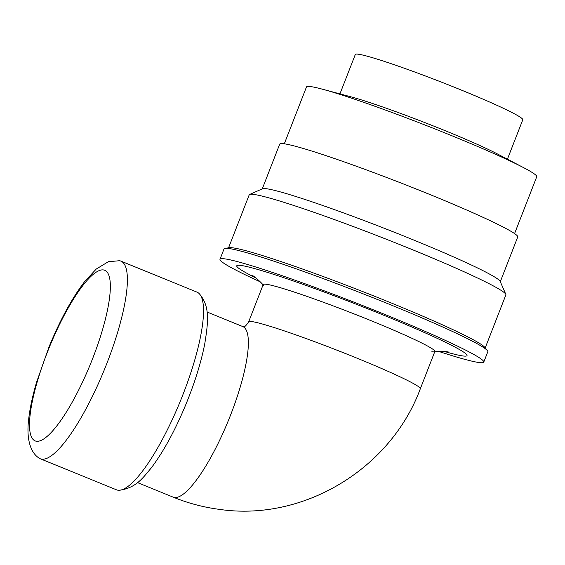 <?xml version="1.0" encoding="UTF-8"?>
<svg xmlns="http://www.w3.org/2000/svg" width="565" height="565" viewBox="0 0 565 565"><rect width="100%" height="100%" fill="white"/><g stroke="black" fill="none" stroke-linecap="round" stroke-linejoin="round"><path stroke-width="0.85" d="M119.547 260.719A106.729 25.722 112.2 0 1 120.854 261.094A106.729 25.722 112.2 0 1 105.648 366.501A106.729 25.722 112.2 0 1 41.874 459.175A106.729 25.722 112.2 0 1 40.285 458.759A106.729 25.722 112.2 0 1 39.091 458.109C29.592 452.106 26.414 437.02 28.66 419.329C29.881 408.382 32.53 396.001 36.591 382.187L49.099 346.719C60.123 319.945 71.967 298.242 84.63 281.61L96.269 269.025L108.367 261.708L119.547 260.719M40.285 458.759L116.425 489.791A106.729 25.722 -67.8 0 0 118.014 490.208A106.729 25.722 -67.8 0 0 119.116 490.265A106.729 25.722 -67.8 0 0 180.525 400.67A106.729 25.722 -67.8 0 0 199.247 293.673A106.729 25.722 -67.8 0 0 196.994 292.126L120.854 261.094M249.638 194.452L262.57 188.752A127.747 7.846 21.3 0 1 266.376 188.717A127.747 7.846 21.3 0 1 394.893 232.469A127.747 7.846 21.3 0 1 500.166 281.391L505.823 294.337A137.74 8.461 -158.7 0 0 392.308 241.594A137.74 8.461 -158.7 0 0 253.749 194.424A137.74 8.461 -158.7 0 0 249.638 194.452A137.74 8.461 -158.7 0 0 249.214 194.84L228.543 247.851M500.3 281.702L517.745 236.954A127.747 7.846 -158.7 0 0 416.031 188.936A127.747 7.846 -158.7 0 0 283.913 143.75A127.747 7.846 -158.7 0 0 279.703 144.146L262.259 188.887M260.204 281.815A141.554 8.694 21.3 0 1 219.997 259.271L224.037 248.918A141.554 8.694 21.3 0 1 225.138 248.346L229.454 247.717A137.74 8.461 21.3 0 1 232.921 247.851A137.74 8.461 21.3 0 1 368.507 293.849A137.74 8.461 21.3 0 1 484.629 347.207L487.376 350.59A141.554 8.694 21.3 0 1 487.8 351.762L483.767 362.116A141.554 8.694 21.3 0 1 479.099 362.546A141.554 8.694 21.3 0 1 438.913 351.487M485.208 347.92L505.873 294.909A137.74 8.461 -158.7 0 0 505.823 294.337M431.822 351.755A92.123 5.657 -158.7 0 0 434.047 351.854A92.123 5.657 -158.7 0 0 366.395 318.801A92.123 5.657 -158.7 0 0 266.235 284.259A92.123 5.657 -158.7 0 0 263.537 285.374C259.158 280.134 252.619 275.381 252.71 275.656M339.946 93.889L355.314 54.473A89.877 5.523 21.3 0 1 358.274 54.198A89.877 5.523 21.3 0 1 451.223 85.986A89.877 5.523 21.3 0 1 522.787 119.773L507.419 159.182M284.308 143.807L306.477 86.954A123.58 7.592 21.3 0 1 310.545 86.572A123.58 7.592 21.3 0 1 322.269 89.157L350.907 96.82A89.877 5.523 21.3 0 1 425.17 122.725A89.877 5.523 21.3 0 1 497.362 153.92L523.635 167.671A123.58 7.592 21.3 0 1 536.75 176.732L514.581 233.585M322.269 89.157A123.58 7.592 21.3 0 1 424.372 124.773A123.58 7.592 21.3 0 1 523.635 167.671M225.138 248.346A141.554 8.694 21.3 0 1 228.698 248.487A141.554 8.694 21.3 0 1 368.041 295.756A141.554 8.694 21.3 0 1 487.376 350.59M219.997 259.271A141.554 8.694 21.3 0 1 224.658 258.841A141.554 8.694 21.3 0 1 371.057 308.907A141.554 8.694 21.3 0 1 483.767 362.116M248.664 321.831L263.198 284.541A92.123 5.657 21.3 0 1 266.235 284.259A92.123 5.657 21.3 0 1 361.508 316.845A92.123 5.657 21.3 0 1 434.859 351.472L420.325 388.762C390.705 468.844 303.433 521.785 219.425 509.376C203.485 507.292 188.067 503.217 173.173 497.151A92.123 22.197 112.2 0 0 174.543 497.511A92.123 22.197 112.2 0 0 229.595 417.521A92.123 22.197 112.2 0 0 242.717 326.535L243.261 326.683C244.207 327.488 246.008 325.871 248.664 321.831A92.123 5.657 21.3 0 1 251.7 321.549A92.123 5.657 21.3 0 1 346.974 354.135A92.123 5.657 21.3 0 1 420.325 388.762M36.527 441.258A92.123 22.197 -67.8 0 0 92.646 358.549A92.123 22.197 -67.8 0 0 103.324 269.922A92.123 22.197 -67.8 0 0 47.213 352.624A92.123 22.197 -67.8 0 0 36.527 441.258M255.768 277.867A123.58 7.592 21.3 0 1 240.817 265.423A123.58 7.592 21.3 0 1 382.357 314.67A123.58 7.592 21.3 0 1 462.947 355.964A123.58 7.592 21.3 0 1 444.853 351.592M119.116 490.265C136.405 488.146 143.432 477.044 151.046 468.216C163.553 451.64 175.249 430.177 186.132 403.82C194.833 382.498 201.02 362.631 204.685 344.219C208.534 320.659 209.869 305.962 199.247 293.673M448.596 352.03L447.353 351.84C444.401 351.331 439.966 351.331 434.047 351.854M137.486 482.602L173.173 497.151M207.023 311.986L242.717 326.535"/></g></svg>
